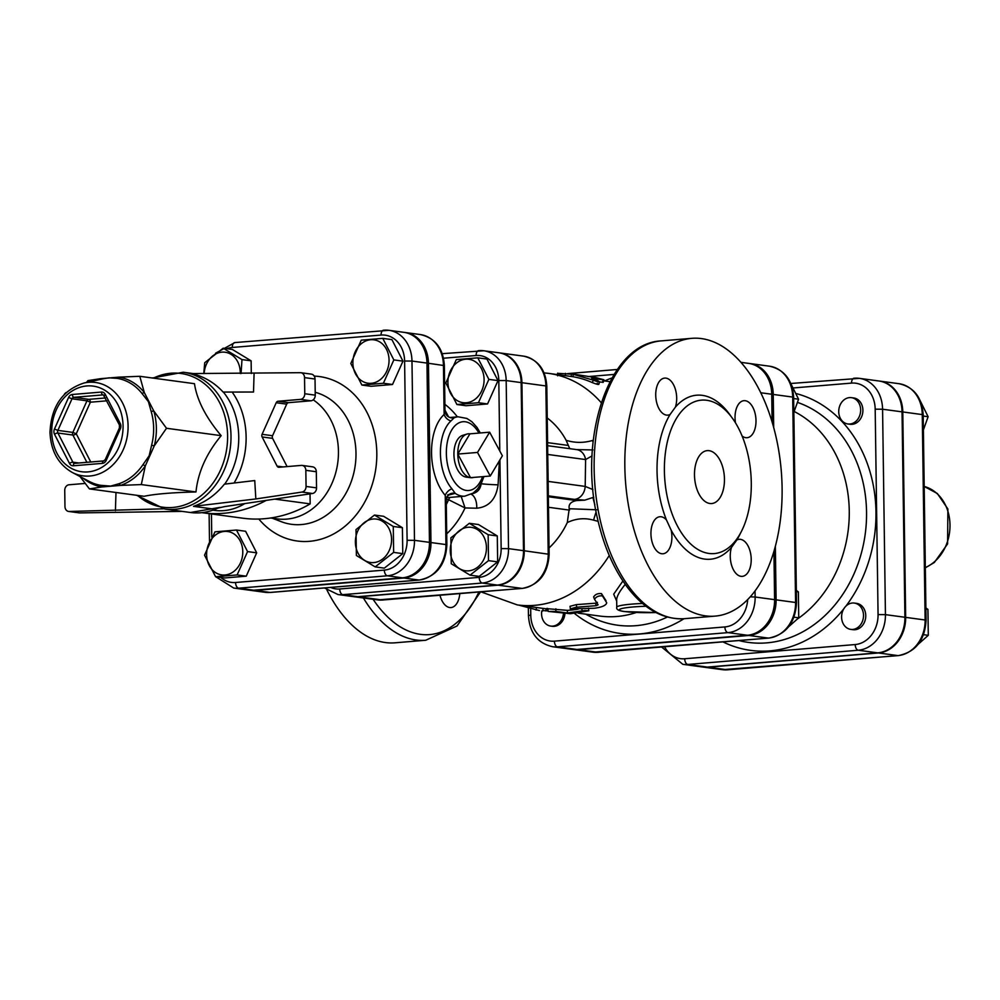 <?xml version="1.0" encoding="UTF-8"?>
<svg xmlns="http://www.w3.org/2000/svg" width="1000" height="1000" viewBox="0 0 1000 1000"><rect width="100%" height="100%" fill="white"/><g stroke="black" fill="none" stroke-linecap="round" stroke-linejoin="round"><path stroke-width="1.5" d="M477.512 452.438L489.637 432.188L502.375 455.788L490.25 476.037L477.512 452.438L457.788 454.075L469.913 433.837L489.637 432.188M473.55 477.425A22.037 12.337 -94.8 0 1 470.575 477.688A22.037 12.337 -94.8 0 1 470.525 477.675L490.25 476.037M457.788 454.075A22.037 12.337 -94.8 0 0 470.525 477.675L457.788 454.075A22.037 12.337 -94.8 0 1 466.938 434.075A22.037 12.337 -94.8 0 1 469.913 433.837M470.575 477.688L466.175 477.113A21.1 11.812 -94.8 0 1 453.938 454.513A21.1 11.812 -94.8 0 1 462.688 435.363L466.938 434.075M456.287 359.613L477.8 357.825L488.875 379.375L478.425 402.713L456.912 404.513L445.85 382.962L456.287 359.613M484.087 379.475A21.9 18.012 -82.3 0 0 456.7 362.863A21.9 18.012 -82.3 0 0 457.225 400.6A21.9 18.012 -82.3 0 0 484.087 379.475M488.15 534.712L488.512 560.638L470.062 575.15L451.25 563.737L450.887 537.825L469.338 523.312L488.15 534.712L497.287 535.95L497.65 561.862L488.512 560.638M468.65 570.837A21.9 18.012 -82.3 0 0 483.862 536.85A21.9 18.012 -82.3 0 0 452.537 539.462A21.9 18.012 -82.3 0 0 468.65 570.837M477.8 357.825L486.925 359.05L498 380.6L487.562 403.95L466.05 405.737L456.912 404.513M487.562 403.95L478.425 402.713M497.287 535.95L478.475 524.538L469.338 523.312M498 380.6L488.875 379.375M497.65 561.862L479.2 576.388L470.062 575.15M203.775 373.562L204.737 362.713L223.188 348.2L241.988 359.6L241.062 373.512M240.263 373.512A21.9 18.012 -82.3 0 0 221.887 352.15A21.9 18.012 -82.3 0 0 204.15 373.562M361.262 340.163L382.775 338.363L393.837 359.913L383.4 383.263L361.887 385.05L350.812 363.5L361.262 340.163M389.05 360.025A21.9 18.012 -82.3 0 0 361.662 343.413A21.9 18.012 -82.3 0 0 362.2 381.15A21.9 18.012 -82.3 0 0 389.05 360.025M393.275 526.462L393.638 552.388L375.188 566.9L356.375 555.487L356.012 529.575L374.462 515.062L393.275 526.462L402.413 527.7L402.775 553.625L393.638 552.388M373.775 562.587A21.9 18.012 -82.3 0 0 388.988 528.6A21.9 18.012 -82.3 0 0 357.663 531.213A21.9 18.012 -82.3 0 0 373.775 562.587M223.188 348.2L232.312 349.438L251.125 360.838L251.3 373.5M251.125 360.838L241.988 359.6M382.775 338.363L391.9 339.6L402.975 361.15L392.525 384.5L371.012 386.287L361.887 385.05M392.525 384.5L383.4 383.263M402.413 527.7L383.6 516.287L374.462 515.062M402.975 361.15L393.837 359.913M402.775 553.625L384.325 568.138L375.188 566.9M237.113 574.938L215.6 576.725L204.537 555.175L214.975 531.838L236.488 530.037L247.562 551.587L237.113 574.938L246.25 576.175L224.737 577.962L215.6 576.725M206.612 554.712A21.9 18.012 -82.3 0 0 234 571.312A21.9 18.012 -82.3 0 0 233.475 533.587A21.9 18.012 -82.3 0 0 206.612 554.712M247.562 551.587L256.688 552.825L245.625 531.275L236.488 530.037M256.688 552.825L246.25 576.175M860.65 409.9A13.275 10.913 97.7 0 1 847.913 423.975A13.275 10.913 97.7 0 1 838.875 409.35A13.275 10.913 97.7 0 1 851.475 397.663A13.275 10.913 97.7 0 1 860.65 409.9M851.475 397.663L853.713 397.962A13.275 10.913 97.7 0 1 862.9 410.2A13.275 10.913 97.7 0 1 850.163 424.275L847.913 423.975M852.75 629.438A13.275 10.913 97.7 0 1 850.788 629.388A13.275 10.913 97.7 0 1 841.75 614.763A13.275 10.913 97.7 0 1 854.338 603.075A13.275 10.913 97.7 0 1 863.487 616.5A13.275 10.913 97.7 0 1 852.75 629.438M854.338 603.075L856.587 603.375A13.275 10.913 97.7 0 1 865.738 616.8A13.275 10.913 97.7 0 1 854.987 629.738A13.275 10.913 97.7 0 1 853.025 629.688L850.788 629.388M923.4 429.925L928.125 416.712L918.363 397.1M918.213 644.25L928.288 635.325L927.925 609.412L925.888 607.925M923.2 416.05L928.125 416.712M923.55 634.688L928.288 635.325M925.9 609.138L927.925 609.412M563.438 613.413A13.275 10.913 97.7 0 1 550.75 626.087A13.275 10.913 97.7 0 1 541.8 610.9M564.95 613.538A13.275 10.913 97.7 0 1 552.238 626.287L550.75 626.087M793.838 412.413L798.562 399.2L788.812 379.588M793.65 398.537L798.562 399.2M788.65 626.737L798.725 617.812L798.375 591.9L796.325 590.413M793.988 617.175L798.725 617.812M796.35 591.625L798.375 591.9M702.688 667A33.475 27.525 -82.3 0 0 703.062 667.062A33.475 27.525 -82.3 0 0 708.012 667.188L878.487 652.962A33.475 27.525 -82.3 0 0 905.662 617.362L902.788 411.95A33.475 27.525 -82.3 0 0 879.638 381.087A33.475 27.525 -82.3 0 0 879.262 381.037M497.262 585.062L482.275 583.038A32.337 26.587 -82.3 0 0 508.525 548.638L506.175 380.575A32.337 26.587 -82.3 0 0 483.812 350.763L498.787 352.775A32.337 26.587 97.7 0 1 521.163 382.6L523.5 550.662A32.337 26.587 97.7 0 1 497.262 585.062L357.775 596.688A32.337 26.587 97.7 0 1 352.987 596.575L338.013 594.55A32.337 26.587 -82.3 0 0 342.8 594.663L482.275 583.038A5.312 2.975 -94.8 0 1 479.212 577.35L339.725 588.975A27.025 22.225 97.7 0 1 330.662 587.438M419.65 579.963A5.312 2.975 -94.8 0 1 419.237 580.05A5.312 2.975 -94.8 0 1 418.875 580.037L403.9 578.013A33.338 27.413 -82.3 0 0 430.962 542.55L428.45 363.288A33.338 27.413 -82.3 0 0 405.4 332.537A33.338 27.413 -82.3 0 0 404.65 332.45M249.438 590.175A33.338 27.413 -82.3 0 0 250.188 590.3A33.338 27.413 -82.3 0 0 255.113 590.425L403.9 578.013M429.462 542.35L414.487 540.325L411.975 361.05A33.338 27.413 -82.3 0 0 388.925 330.312L403.9 332.337A33.338 27.413 97.7 0 1 426.962 363.075L429.462 542.35A33.338 27.413 97.7 0 1 402.4 577.812L253.612 590.212A33.338 27.413 97.7 0 1 248.688 590.087L233.713 588.062A33.338 27.413 -82.3 0 0 238.637 588.188L387.425 575.788A33.338 27.413 -82.3 0 0 414.487 540.325L407.1 540.288A28.038 23.05 97.7 0 1 384.35 570.1L235.562 582.5A28.038 23.05 97.7 0 1 220.837 577.438M499.538 352.887L523.5 356.125C537.925 359.475 545.688 369.513 546.8 386.238L545.875 385.938L546.8 452.812L547.175 478.25L548.1 478.55L549.138 554.3C548.013 573.612 539.075 584.987 522.337 588.413A5.312 2.975 -94.8 0 1 521.975 588.4L498.013 585.163A32.337 26.587 -82.3 0 0 524.25 550.763L521.912 382.7A32.337 26.587 -82.3 0 0 499.538 352.887A32.337 26.587 -82.3 0 0 499.162 352.837M353.363 596.613A32.337 26.587 -82.3 0 0 353.738 596.675A32.337 26.587 -82.3 0 0 358.525 596.788L498.013 585.163M877.738 652.862L858.263 650.238A33.475 27.525 -82.3 0 0 885.438 614.637L882.575 409.225A33.475 27.525 -82.3 0 0 859.425 378.35L878.888 380.988A33.475 27.525 97.7 0 1 902.038 411.85L904.912 617.263A33.475 27.525 97.7 0 1 877.738 652.862L707.262 667.087A33.475 27.525 97.7 0 1 702.312 666.963L682.837 664.325A33.475 27.525 -82.3 0 0 687.788 664.45L858.263 650.238A5.312 2.975 -94.8 0 1 855.2 644.55L684.712 658.763A28.163 23.163 97.7 0 1 664.575 646.787M747.7 599.525A28.163 23.163 97.7 0 1 724.887 626.938L554.412 641.15A28.163 23.163 97.7 0 1 530.763 615.075L528.45 615.55C529.612 632.863 537.638 643.25 552.537 646.712L572 649.35A33.475 27.525 97.7 0 0 576.95 649.475L747.438 635.25A33.475 27.525 97.7 0 0 774.6 599.65L773.925 551.287M772.125 421.962L771.737 394.237L760.812 392.762M741 362.337L748.587 363.375A33.475 27.525 97.7 0 1 771.737 394.237M797.938 618.65A116.412 95.712 -82.3 0 0 849.262 510.9A116.412 95.712 -82.3 0 0 794.25 411.538M572.75 649.438A33.475 27.525 -82.3 0 0 573.5 649.55A33.475 27.525 -82.3 0 0 578.45 649.675L748.938 635.462A33.475 27.525 -82.3 0 0 776.1 599.85L775.35 546.213M773.7 427.45L773.238 394.438A33.475 27.525 -82.3 0 0 750.088 363.575A33.475 27.525 -82.3 0 0 749.338 363.488M642.525 603.475A34.513 3.513 179.2 0 0 616.775 607.225L616.663 599.45C616.987 595.975 619.85 590.95 625.237 584.375M64.225 394.562A5.312 4.363 97.7 0 1 66.388 392.45M163.3 508.812L69.188 511.475A5.312 4.363 97.7 0 1 68.637 511.45A5.312 4.363 97.7 0 1 64.963 506.55L64.737 490.425A5.312 4.363 97.7 0 1 69.05 484.775L85.087 483.438M115.412 510.662L115.988 492.488M223.113 392.062L253.512 392.025L223.113 392.062C214.387 382.575 203.9 376.413 191.663 373.575L300.325 372.688A5.312 4.363 97.7 0 1 300.863 372.713A5.312 4.363 97.7 0 1 304.538 377.612L304.762 393.738A5.312 4.363 97.7 0 1 300.45 399.387L278.087 401.25A2.65 2.188 -82.3 0 0 276.212 402.725L262.075 434.312A2.65 2.188 -82.3 0 0 262.113 436.95L277.087 466.112A2.65 2.188 -82.3 0 0 279.012 467.275L301.375 465.4A5.312 4.363 97.7 0 1 302.162 465.425A5.312 4.363 97.7 0 1 305.837 470.325L306.062 486.45A5.312 4.363 97.7 0 1 301.988 492.062L255.837 498.95L254.75 480.562L224.387 484.162C215.95 494.663 205.662 502.062 193.512 506.35L255.837 498.95M254.088 373.5L253.512 392.025M301.988 492.062L312.475 493.488L224.688 506.587L213.713 509.075L193.512 506.35M83.212 478.237A55.562 45.675 -82.3 0 0 102.025 486.95L89.425 488.9L144.1 496.287C154.987 493.988 172.288 492.537 195.975 491.962C197.975 472.337 206.375 453.562 221.163 435.662C205.863 417.475 196.962 400.15 194.462 383.688L139.8 376.3L144.288 392.488L153.787 410.975A5.312 1.45 -16.5 0 1 151.125 411.325A54.112 44.488 97.7 0 1 151.6 445.288L154.275 445.85L145.312 465.887A5.312 1.575 34.3 0 0 142.875 464.8A54.112 44.488 97.7 0 1 118.7 483.812A5.312 2.8 -108.4 0 1 120.487 485.412L102.025 486.95A5.312 3.025 99.3 0 0 100.725 485.312A54.112 44.488 97.7 0 1 89.3 481.45L72.075 472.35A47.1 38.725 -82.3 0 0 127.575 434.35A47.1 38.725 -82.3 0 0 84.162 382.975C62.638 389.913 51.25 406.337 50 432.25C50.775 450.775 58.137 464.137 72.075 472.35M99.963 379.487A5.312 2.8 71.6 0 0 100.512 378.675L118.975 377.137A5.312 3.025 -80.7 0 1 117.225 378.363A54.112 44.488 97.7 0 1 141.875 393.312A5.312 2.375 141.3 0 0 144.288 392.488A55.562 45.675 -82.3 0 0 118.975 377.137L139.8 376.3M103.312 378.75L109.113 377.825L117.225 378.363M141.875 393.312L148.4 401.65L151.125 411.325M151.6 445.288L149.15 455.788L142.875 464.8M118.7 483.812L110.625 486.1L100.725 485.312M166.5 428.275L154.275 445.85A55.562 45.675 -82.3 0 0 153.787 410.975L166.5 428.275L221.163 435.662M141.312 484.575L120.487 485.412A55.562 45.675 -82.3 0 0 145.312 465.887L141.312 484.575L195.975 491.962M276.212 402.725L286.688 404.15A2.65 2.188 97.7 0 1 288.575 402.663L278.087 401.25M300.45 399.387L310.938 400.8L288.575 402.663M262.113 436.95L272.6 438.375A2.65 2.188 97.7 0 1 272.562 435.725L262.075 434.312M286.688 404.15L272.562 435.725M272.6 438.375L287.1 466.6M213.738 508.825L213.713 509.075A69.025 56.75 -82.3 0 0 215.512 508.312M304.538 377.612L315.025 379.025A5.312 4.363 -82.3 0 0 311.35 374.137L300.863 372.713M315.025 379.025L315.25 395.15L304.762 393.738M310.938 400.8A5.312 4.363 -82.3 0 0 315.25 395.15M305.837 470.325L316.312 471.737A5.312 4.363 -82.3 0 0 312.65 466.838L302.162 465.425M316.312 471.737L316.55 487.863L306.062 486.45M312.475 493.488A5.312 4.363 -82.3 0 0 316.55 487.863M182.113 511.375L79.662 512.9L69.188 511.475M78.587 512.75A5.312 4.363 -82.3 0 0 79.125 512.863A5.312 4.363 -82.3 0 0 79.662 512.9M152.762 377.85L152.125 377.962M86.463 382.475L87.912 380.625L100.512 378.675A55.562 45.675 -82.3 0 0 96.45 380.262M89.425 488.9L80.037 476.562M270.688 518L277.312 518.888A63.712 52.387 -82.3 0 0 335.175 474.688A63.712 52.387 -82.3 0 0 313.212 399.837M266.262 500.375A146.025 120.05 97.7 0 1 202.275 512.725L242.725 518.188A146.025 120.05 -82.3 0 0 310.175 503.888L274.8 499.113M310.175 503.888L310.038 493.85M213.212 510.225L214.412 510.387A63.712 52.387 -82.3 0 0 244.788 503.587M578.188 613.138L599.712 616.05A116.812 96.037 -82.3 0 0 636.388 612.475M622.913 581L613.7 594.163L616.688 601.1M548.862 608.825L567.4 610.35A116.812 96.037 -82.3 0 0 578.225 609.1M609.25 555.462A116.812 96.037 -82.3 0 1 517.288 604.913L548.1 609.075M570.363 608.9L594.412 608.237C602.125 607.188 606.213 605.35 606.7 602.762L602.45 595.9C598.888 595.55 596.237 596.663 594.5 599.263L598.1 604.825L596.175 605.688L576.112 607.238L570.363 608.9L570.037 606.3L576.275 604.637L595.538 603.2L597.413 602.362M606.025 600.725L601.462 593.6C597.9 593.25 595.288 594.338 593.638 596.888L594.5 599.263M597.175 383.288C599.712 385.012 598.112 384.8 592.388 382.638A116.812 96.037 -82.3 0 0 572.913 376.712L548.575 373.375A116.812 96.037 -82.3 0 1 601.263 402.725M602.463 382.35L603.188 379.8L591.65 378.237L598.038 380.8C600.662 382.575 599.062 382.35 593.237 380.15L571.5 373.8L596.325 377.713L603.938 379.775L603.237 382.325L599.675 381.962L598.775 384.387M449.925 497.413A10.625 8.725 -82.3 0 0 448.6 499.712L465.037 507.95L461.188 496.475M471.163 494.288A13.275 7.525 -88.7 0 1 476.712 508.212C488.913 507.038 496.037 499.237 498.088 484.825L499.35 460.85M481.15 483.5L481.138 483.75C480.412 489.275 477.337 492.638 471.925 493.85M444.95 411.362A7.963 7.763 120.8 0 0 448.6 416.912A7.963 7.763 120.8 0 0 448.612 416.912A7.963 7.763 120.8 0 0 454.15 417.8L450.487 417.675M448.35 495.163L455.2 493.338A7.963 7.412 30.7 0 0 447.1 496.65L447.1 496.65A7.963 7.412 30.7 0 0 446.2 499.212M450.637 417.75L448.6 416.912L444.875 410.012L444.125 414.475A7.963 6.062 -132.4 0 0 450.988 420.9L454.15 417.8A39.825 22.3 85.2 0 1 458.137 416.8L449.862 417.488M483.925 476.562L481.688 482.388L477.463 489.1L473.075 493.125L464.762 496.175A39.825 22.3 85.2 0 1 455.2 493.338L451.938 488.8A7.963 5.238 -40.9 0 0 445.25 495.4L446.138 500.662M428.45 363.288L444.363 365.6C443.212 348.35 435.213 338.013 420.375 334.562A33.338 27.413 97.7 0 1 443.438 365.3L444.125 414.475A47.175 26.425 85.2 0 0 445.25 495.4L445.938 544.575L446.863 544.862L446.238 499.762L447.1 496.65L449.462 494.475L447.775 494.725M598.038 380.8L599.688 381.938M571.5 373.8L571.112 376.425M558.35 373.375L571.413 374.15M542.812 610.475L546.475 610.913L547.062 608.312M518.65 605.087L539.487 610.588M555.837 611.438L548.675 611.462L570.45 613.713L588.8 610.788L585.062 610.462L567.375 613L555.837 611.438L555.875 608.8M548.125 608.663L547.95 611.312L548.675 611.462M567.4 610.35L567.375 613M548.175 484.538L547.238 484.237L548.212 554A32.337 26.587 97.7 0 1 521.975 588.4L382.488 600.025A5.312 2.975 85.2 0 0 382.85 600.037A5.312 2.975 85.2 0 0 383.212 599.963M546.8 452.812L547.725 453.1L546.8 386.238M547.175 477.938L548.013 478.363M547.175 478.113A5.312 0.663 0.1 0 1 548.1 478.488A5.312 0.663 0.1 0 1 548.1 478.525L547.725 453.1M549.05 547.95A79.65 65.487 -82.3 0 0 567.288 522.562C575.875 518.475 584.637 517.675 593.6 520.15L598.15 521.362M593.263 440.288L592.487 440.487C583.6 443.062 574.812 443 566.138 440.3A79.65 65.487 -82.3 0 0 547.238 418M592.487 440.487A15.925 2.15 -105.3 0 0 593.062 442.188M596.138 511.9A15.925 1.3 -75.1 0 0 593.6 520.15M569.75 448.675L566.138 440.3M567.288 522.562L569.25 508.738L596.912 509.8M593.787 497.212L584.75 500.163L576.575 500.562C570.8 501.688 568.35 504.412 569.25 508.738M548.325 495.85L574.45 499.375A13.275 10.913 -82.3 0 0 585.2 486.413L548.138 481.4M592.938 489.575L585.2 486.413L585.6 459.562L592.038 455.913M547.75 454.45L585.6 459.562A13.275 10.913 -82.3 0 0 576.613 449.6L592.975 449.938M782.1 487.85A139.388 78.075 -94.8 0 1 715.05 616.125A139.388 78.075 -94.8 0 1 625.675 483.713A139.388 78.075 -94.8 0 1 691.888 338.325A139.388 78.075 -94.8 0 1 782.1 487.85M673.238 516.862A76.988 43.125 85.2 0 0 714.25 553.587A76.988 43.125 85.2 0 0 751.287 482.725A76.988 43.125 85.2 0 0 701.45 400.138A76.988 43.125 85.2 0 0 673.238 516.862M730.85 416.125A82.3 46.1 85.2 0 0 675.4 407.125L670.113 414.438A82.3 46.1 85.2 0 0 666.462 519.975L671.15 530.125A82.3 46.1 85.2 0 0 731.538 547.325L736.825 540.013A82.3 46.1 85.2 0 0 740.588 532.95M724.45 479.1A26.55 14.875 -94.8 0 1 711.675 503.537A26.55 14.875 -94.8 0 1 694.65 478.312A26.55 14.875 -94.8 0 1 707.262 450.625A26.55 14.875 -94.8 0 1 724.45 479.1M731.538 547.325A18.587 10.412 85.2 0 0 731.775 565.837A18.587 10.412 85.2 0 0 741 576.325A18.587 10.412 85.2 0 0 742.288 576.35A18.587 10.412 85.2 0 0 751.1 556.962A18.587 10.412 85.2 0 0 739.188 539.312A18.587 10.412 85.2 0 0 736.825 540.013M666.462 519.975A18.587 10.412 85.2 0 0 659.862 516.737A18.587 10.412 85.2 0 0 650.938 533.85A18.587 10.412 85.2 0 0 662.962 553.775A18.587 10.412 85.2 0 0 671.15 530.125M675.4 407.125A18.587 10.412 85.2 0 0 675.163 388.612A18.587 10.412 85.2 0 0 665.938 378.125A18.587 10.412 85.2 0 0 664.65 378.1A18.587 10.412 85.2 0 0 655.837 397.488A18.587 10.412 85.2 0 0 667.75 415.138A18.587 10.412 85.2 0 0 670.113 414.438M742.15 436.062A18.587 10.412 85.2 0 0 747.075 437.713A18.587 10.412 85.2 0 0 756 420.6A18.587 10.412 85.2 0 0 743.975 400.675A18.587 10.412 85.2 0 0 735.5 422.837M459.8 593.625A18.587 10.412 -94.8 0 1 450.975 607.562A18.587 10.412 -94.8 0 1 439.963 595.275M326.95 590.05A139.388 78.075 85.2 0 0 395.05 642.812L425.737 640.25L457.05 625.975L480.55 591.888M708.012 667.188L727.475 669.812A33.475 27.525 97.7 0 1 722.525 669.688L898.325 655.612A5.312 2.975 -94.8 0 1 897.962 655.6L727.475 669.812A5.312 2.975 85.2 0 0 727.85 669.825A5.312 2.975 85.2 0 0 728.213 669.75M898.325 655.612C915.638 652.075 924.875 640.3 926.062 620.288L925.125 620A33.475 27.525 97.7 0 1 897.962 655.6L878.487 652.962M926.062 620.288L923.188 414.875L922.262 414.588L925.125 620L905.662 617.362M923.188 414.875C922.038 397.562 914.013 387.175 899.112 383.713A33.475 27.525 97.7 0 1 922.262 414.588L902.788 411.95M925.325 567.825L934.35 562.475L947.588 543.925L947.887 509L937.362 493.525L924.188 486.45A42.475 34.925 97.7 0 1 950 524.913A42.475 34.925 97.7 0 1 925.325 567.587M499.913 459.913L501.15 548.6A27.025 22.225 97.7 0 1 479.212 577.35M443.537 358.225L476.112 355.513A27.025 22.225 97.7 0 1 498.8 380.538L499.787 450.988M457.388 416.863A79.65 65.487 -82.3 0 0 444.9 404.338M446.712 533.837A79.65 65.487 -82.3 0 0 465.037 507.95L476.712 508.212M402.4 577.812L387.425 575.788A5.312 2.975 -94.8 0 1 384.35 570.1M797.65 402.45A123.025 101.15 97.7 0 1 866.55 512.038A123.025 101.15 97.7 0 1 739.025 640.575M845.875 606.175A130.625 107.387 -82.3 0 0 875.975 511.938A130.625 107.387 -82.3 0 0 796.525 393.663M723.012 641.912A130.625 107.387 -82.3 0 0 843.8 608.837M793.825 387.912L851.55 383.1A28.163 23.163 97.7 0 1 875.188 409.175L878.062 614.587A28.163 23.163 97.7 0 1 855.2 644.55M769.188 638.013A5.312 2.975 -94.8 0 1 768.775 638.1A5.312 2.975 -94.8 0 1 768.4 638.088L597.925 652.3A5.312 2.975 85.2 0 0 598.288 652.312A5.312 2.975 85.2 0 0 598.65 652.25M578.45 649.675L597.925 652.3A33.475 27.525 97.7 0 1 592.975 652.175L573.5 649.55M592.975 652.175L768.775 638.1C786.075 634.562 795.325 622.788 796.5 602.775L795.575 602.487A33.475 27.525 97.7 0 1 768.4 638.088L748.938 635.462M796.5 602.775L793.637 397.362L792.7 397.075L795.575 602.487L776.1 599.85M793.637 397.362C792.475 380.05 784.45 369.663 769.55 366.2A33.475 27.525 97.7 0 1 792.7 397.075L773.238 394.438M684.712 658.763A5.312 2.975 85.2 0 0 687.788 664.45L707.262 667.087M904.912 617.263L885.438 614.637L878.062 614.587M902.038 411.85L882.575 409.225L875.188 409.175M791.287 383.45L859.425 378.35A33.475 27.525 -82.3 0 0 854.475 378.225A5.312 2.975 85.2 0 0 854.1 378.212A5.312 2.975 85.2 0 0 851.55 383.1M226.875 348.7A28.038 23.05 97.7 0 1 232.288 347.463L381.062 335.062A28.038 23.05 97.7 0 1 404.6 361.012L407.1 540.288M211.762 537.137L211.438 513.962M258.825 519.038A82.975 68.213 -82.3 0 0 370.1 490.575A82.975 68.213 -82.3 0 0 314.212 376.1M232.288 347.463A5.312 2.975 -94.8 0 1 234.838 342.575A5.312 2.975 -94.8 0 1 235.212 342.587M74.55 463.35A2.65 2.188 97.7 0 1 72.888 462.188L57.912 433.025A2.65 2.188 97.7 0 1 57.875 430.387L72 398.812A2.65 2.188 97.7 0 1 73.875 397.325L102.987 394.9A2.65 2.188 97.7 0 1 103.375 394.913L119.4 424.95A2.65 0.975 -27.2 0 1 120.262 423.537L105.288 394.387A2.65 0.975 152.8 0 0 104.425 395.8M105.288 394.387A5.312 4.363 -82.3 0 0 101.45 392.062L72.35 394.487A2.65 1.487 85.2 0 0 73.875 397.325L88.863 399.35A2.65 2.188 -82.3 0 0 86.975 400.825L90.388 402.2A2.65 1.487 85.2 0 0 88.863 399.35L105.538 397.962M103.65 394.988L102.987 394.9A2.65 1.487 -94.8 0 1 101.45 392.062M72.35 394.487A5.312 4.363 -82.3 0 0 68.587 397.438L54.462 429.025A5.312 4.363 -82.3 0 0 54.538 434.312L69.513 463.462A5.312 4.363 -82.3 0 0 73.338 465.788L102.45 463.363A5.312 4.363 -82.3 0 0 106.2 460.4L120.337 428.825A5.312 4.363 -82.3 0 0 120.262 423.537M119.875 425.225A2.65 0.975 -27.2 0 1 119.4 424.95L119.412 427.938L105.275 459.525L106.2 460.4M120.337 428.825L119.412 427.938M54.462 429.025L57.875 430.387L72.85 432.413A2.65 2.188 -82.3 0 0 72.888 435.05A2.65 0.975 152.8 0 0 76.263 433.775L72.85 432.413L86.975 400.825L72 398.812L68.587 397.438M102.45 463.363A2.65 1.487 -94.8 0 1 103.725 460.913A2.65 1.487 -94.8 0 1 103.912 460.925M86.888 462.325L72.888 435.05L57.912 433.025A2.65 0.975 152.8 0 0 54.538 434.312M69.513 463.462A2.65 0.975 -27.2 0 1 72.888 462.188L78.838 462.987M103.537 460.95L74.8 463.35A2.65 1.487 85.2 0 0 74.625 463.35A2.65 1.487 85.2 0 0 73.338 465.788M90.763 462L76.263 433.775L90.388 402.2L107 400.812M51.737 431.9A43.2 35.513 97.7 0 1 104.712 390.225A43.2 35.513 97.7 0 1 105.75 464.65A43.2 35.513 97.7 0 1 51.737 431.9M223.388 392.1A69.025 56.75 97.7 0 1 238.738 436.925A69.025 56.75 97.7 0 1 224.725 484.125M234.075 483.013A74.338 61.112 -82.3 0 0 232.387 392.4M153.4 378.137A67.475 55.475 97.7 0 1 227.6 435.7A67.475 55.475 97.7 0 1 196.7 498.925A67.475 55.475 97.7 0 1 137.537 495.4M136.6 495.275L164.762 509.038A69.025 56.75 -82.3 0 0 231 435.875A69.025 56.75 -82.3 0 0 183.25 372.225L152.45 378.013M219.05 507.55A69.025 56.75 97.7 0 1 190.487 512.513L164.762 509.038M283.137 466.925L277.087 466.112M235.562 582.5A5.312 2.975 85.2 0 0 238.637 588.188L253.612 590.212M426.962 363.075L411.975 361.05L404.6 361.012M215.55 353.237L234.838 342.575L388.925 330.312A33.338 27.413 -82.3 0 0 383.988 330.188A5.312 2.975 85.2 0 0 383.625 330.175A5.312 2.975 85.2 0 0 381.062 335.062M315.212 392.287A67.188 55.237 97.7 0 1 353.312 474.95A67.188 55.237 97.7 0 1 281.15 521.638L272.275 518.212M667.312 617.062A123.5 101.538 97.7 0 1 589.312 616.075L585.675 614.15M612.013 377.962A131.312 107.963 -82.3 0 0 604.612 380.95M574.562 613.5A131.312 107.963 -82.3 0 0 683.988 618.713M588.062 376.6L614.1 374.425M530.763 615.075L530.688 608.975M446.238 499.387L448.6 499.712A66.375 54.562 97.7 0 1 446.3 504.513M497.688 463.612A13.275 0.7 -176.7 0 0 499.325 463.65M481.012 483.738L481.138 483.75A13.275 0.7 -176.7 0 0 498.088 484.825M451.938 488.8A39.575 22.163 -94.8 0 1 450.988 420.9M482.562 476.675A34.513 19.338 -94.8 0 1 452.188 478.113A34.513 19.338 -94.8 0 1 455.562 425.188A34.513 19.338 -94.8 0 1 465.35 421.788A34.513 19.338 -94.8 0 1 478.925 433.088M446.863 544.862C445.688 564.788 436.475 576.525 419.237 580.05L270.462 592.45A5.312 2.975 85.2 0 1 270.087 592.438L418.875 580.037A33.338 27.413 97.7 0 0 445.938 544.575L430.962 542.55M255.113 590.425L270.087 592.438A33.338 27.413 97.7 0 1 265.163 592.325L270.462 592.45A5.312 2.975 85.2 0 0 270.812 592.388M339.725 588.975A5.312 2.975 85.2 0 0 342.8 594.663L357.775 596.688M523.5 550.662L508.525 548.638L501.15 548.6M521.163 382.6L506.175 380.575L498.8 380.538M442.25 353.663L483.812 350.763A32.337 26.587 -82.3 0 0 479.038 350.637A5.312 2.975 85.2 0 0 478.663 350.625A5.312 2.975 85.2 0 0 476.112 355.513M592.388 382.638L593.237 380.15M572.913 376.712L573.325 374.087M565.35 375.65L565.513 373.35M576.275 604.637L576.737 607.188M601.462 593.6L602.45 595.9M593.638 596.888L594.45 599.1M595.538 603.2L596.175 605.688M546.175 608.812L545.737 610.875M536.475 607.5L536.075 610.075M581.9 608.962L582.125 610.962M554.412 641.15A5.312 2.975 85.2 0 0 557.487 646.838L727.962 632.625A5.312 2.975 -94.8 0 1 724.887 626.938M747.438 635.25L727.962 632.625A33.475 27.525 -82.3 0 0 755.138 597.013L750.188 596.85M552.537 646.712A33.475 27.525 -82.3 0 0 557.487 646.838L576.95 649.475M774.6 599.65L755.138 597.013L755.05 590.875M549.138 554.3L524.25 550.763M358.525 596.788L382.488 600.025A32.337 26.587 97.7 0 1 377.7 599.913L522.337 588.413M523.5 356.125A32.337 26.587 97.7 0 1 545.875 385.938L521.912 382.7M547.175 478.25L547.238 484.237M568.288 445.438L547.587 442.638M548.488 507.275L569.538 510.125M616.775 607.225C616.05 609.425 618.663 610.862 624.625 611.575L655.9 612.55A31.862 3.237 -0.8 0 1 625.025 611.587A31.862 3.237 -0.8 0 1 646.012 606.263M576.575 500.562L548.337 496.75M574.45 499.375L584.75 500.163M593.025 497.725A35.838 11.762 87.2 0 0 594.85 504.575M684.362 618.688A139.388 78.075 -94.8 0 1 594.987 486.275A139.388 78.075 -94.8 0 1 661.2 340.887C608.55 343.188 577.688 438.438 597.85 520.075C604.225 547.45 614.338 570.212 628.188 588.337C644.862 609.65 663.587 619.775 684.362 618.688L715.05 616.125M478.875 592.038A134.075 75.1 -94.8 0 1 373.1 599.288M363.4 597.975A139.388 78.075 85.2 0 0 425.737 640.25M722.525 669.688L703.062 667.062M899.112 383.713L879.638 381.087M661.612 647.038L682.837 664.325M769.55 366.2L750.088 363.575M74.412 463.338L103.725 460.913L105.275 459.525M193.238 373.575L183.25 372.225M84.162 382.975L103.35 378.738M190.487 512.513L220.062 507.362M79.125 512.863L68.637 511.45M215.825 576.763L233.713 588.062M209.5 541.45L209.112 513.65M610 381.675L603.65 380.825M480.288 432.975L477.013 427.425L471.887 421.725L466.863 418.438L458.137 416.8M464.762 496.175L446.6 497.688M444.363 365.6L444.988 410.7M405.4 332.537L420.375 334.562M250.188 590.3L265.163 592.325M324.438 587.95L338.013 594.55M557.587 375.812L557.625 373.175M542.737 611.025L543.088 608.387M588.438 608.138L588.8 610.712M528.45 615.55L528.35 608.387M556.975 374.513L557.6 374.462M567.575 373.625L617.337 369.475M353.738 596.675L377.7 599.913M517.288 604.913L480.925 591.862M544.062 372.875L548.575 373.375M547.625 445.688L576.613 449.6M691.888 338.325L661.2 340.887"/></g></svg>
